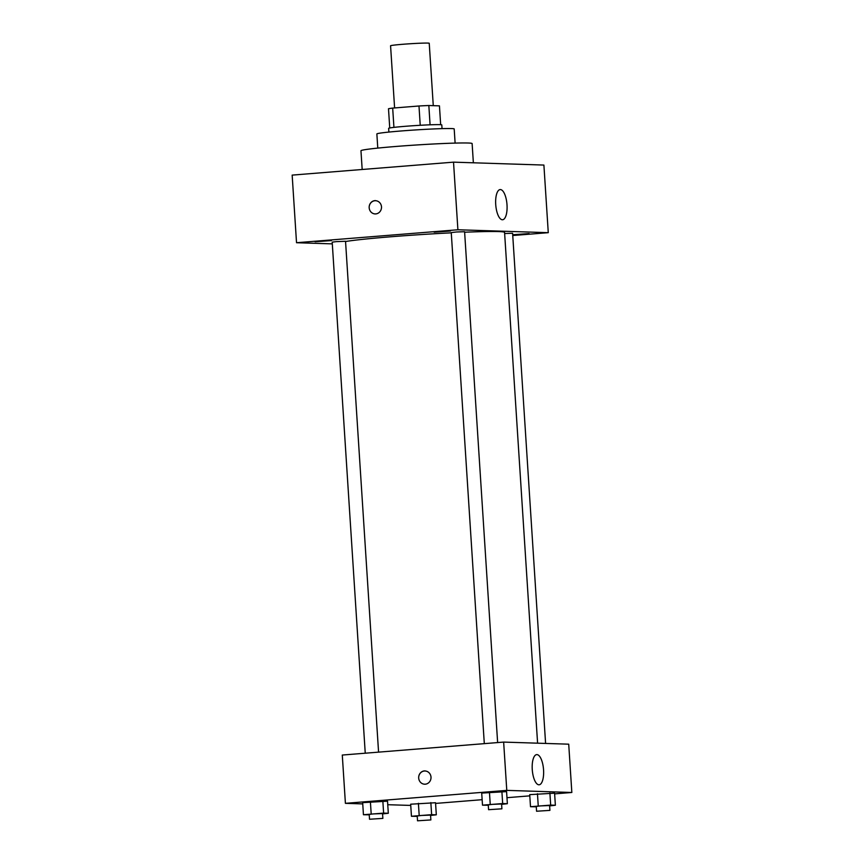 <?xml version="1.0" encoding="UTF-8"?>
<svg xmlns="http://www.w3.org/2000/svg" width="864" height="864" viewBox="0 0 864 864"><rect width="100%" height="100%" fill="white"/><g stroke="black" fill="none" stroke-linecap="round" stroke-linejoin="round"><path stroke-width="1.3" d="M433.274 105.656L429.235 43.276A19.375 0.756 176.3 0 0 402.678 44.291A19.375 0.756 176.3 0 0 390.571 45.77L394.6 107.946M430.078 124.805L428.836 105.516L439.441 105.862L440.662 124.675M393.93 127.375L392.677 108.097A26.017 1.015 176.3 0 0 388.498 108.756L389.74 127.969M392.677 108.097L418.986 105.991A26.017 1.015 176.3 0 1 428.836 105.516M420.228 125.28L418.986 105.991M388.876 132.084L388.638 128.347A26.633 1.037 -3.7 0 1 415.152 125.593A26.633 1.037 -3.7 0 1 441.796 124.902L442.044 128.639M377.773 148.1L376.866 133.952A38.75 1.501 -3.7 0 1 415.433 129.946A38.75 1.501 -3.7 0 1 454.194 128.952L455.112 143.1M362.178 169.484L360.958 150.746A55.696 2.171 -3.7 0 1 416.405 144.99A55.696 2.171 -3.7 0 1 472.122 143.554L473.364 162.788M332.316 243.875L296.525 242.719L292.162 175.111L453.524 162.151L543.899 165.067L548.273 232.675L512.741 235.526M529.092 233.561L512.773 234.738L529.092 233.561M450.468 231.023L434.149 232.2L450.468 231.023M331.409 240.581L315.09 241.758L331.409 240.581M296.525 242.719L457.898 229.759L453.524 162.151M457.898 229.759L548.273 232.675M502.34 219.748A15.131 5.616 -94.6 0 1 495.742 204.79A15.131 5.616 -94.6 0 1 500.148 189.572A15.131 5.616 -94.6 0 1 506.963 204.206A15.131 5.616 -94.6 0 1 502.578 219.748A15.131 5.616 -94.6 0 1 502.34 219.748M375.764 213.905A6.664 6.178 91.8 0 1 369.166 207.068A6.664 6.178 91.8 0 1 381.51 207.122A6.664 6.178 91.8 0 1 375.764 213.905M375.127 213.926A6.664 6.178 91.8 0 1 369.166 207.068A6.664 6.178 91.8 0 1 375.559 200.61M545.594 743.44L512.6 233.258L504.63 233.518M378.572 752.134L345.535 241.272L336.377 241.628L332.197 242.136L365.245 753.203M497.632 742.576L464.594 231.714L456.646 231.973L451.256 232.578L484.304 743.645M451.267 232.837A82.328 3.197 176.3 0 0 391.673 236.704A82.328 3.197 176.3 0 0 345.557 241.52M537.592 743.18L504.565 232.384A82.328 3.197 176.3 0 0 464.627 232.222M362.74 803.898L345.406 803.336L342.284 755.05L503.647 742.09L568.717 744.185L571.838 792.482L554.634 793.865M410.746 805.421L387.763 804.708M529.718 794.642L554.591 793.174L529.718 794.642L530.507 806.717L550.67 805.097L555.368 805.248L549.634 805.896M362.664 802.656L387.526 801.187L362.664 802.656L363.442 814.73L383.616 813.11L388.314 813.262L382.568 813.91M529.805 795.852L506.974 797.688M482.144 799.686L435.586 803.423M345.406 803.336L506.779 790.376L571.838 792.482M410.67 804.2L435.532 802.732L410.67 804.2L411.448 816.275L431.622 814.655L436.32 814.806L430.574 815.465M481.712 793.087L506.585 791.618L481.712 793.087L482.501 805.162L502.664 803.542L507.362 803.693L501.617 804.352M506.779 790.376L503.647 742.09M532.256 769.522A15.131 5.616 -94.6 0 1 536.695 754.618A15.131 5.616 -94.6 0 1 543.51 769.252A15.131 5.616 -94.6 0 1 539.114 784.782A15.131 5.616 -94.6 0 1 532.256 769.522M425.272 784.188A6.664 6.178 91.8 0 1 418.673 777.341A6.664 6.178 91.8 0 1 431.017 777.395A6.664 6.178 91.8 0 1 425.272 784.188M424.624 784.199A6.664 6.178 91.8 0 1 418.673 777.341A6.664 6.178 91.8 0 1 425.056 770.893M488.29 805.248L482.501 805.162M501.908 808.823L501.595 803.995L492.437 804.352L488.257 804.859L488.57 809.687L501.908 808.823L488.57 809.687M490.234 804.276L489.456 792.202M502.664 803.542L501.887 791.467M507.362 803.693L506.585 791.618M536.296 806.803L530.507 806.717M549.914 810.378L549.601 805.55L540.443 805.896L536.263 806.414L536.576 811.242L549.914 810.378L536.576 811.242M538.24 805.831L537.462 793.757M550.67 805.097L549.893 793.022M555.368 805.248L554.591 793.174M369.23 814.817L363.442 814.73M382.86 818.392L382.547 813.564L373.388 813.91L369.209 814.417L369.522 819.256L382.86 818.392L369.522 819.256M371.185 813.834L370.397 801.77M383.616 813.11L382.838 801.036M388.314 813.262L387.526 801.187M417.236 816.361L411.448 816.275M430.866 819.936L430.553 815.108L421.394 815.454L417.215 815.972L417.528 820.8L430.866 819.936L417.528 820.8M419.191 815.389L418.403 803.315M431.622 814.655L430.844 802.58M436.32 814.806L435.532 802.732"/></g></svg>
